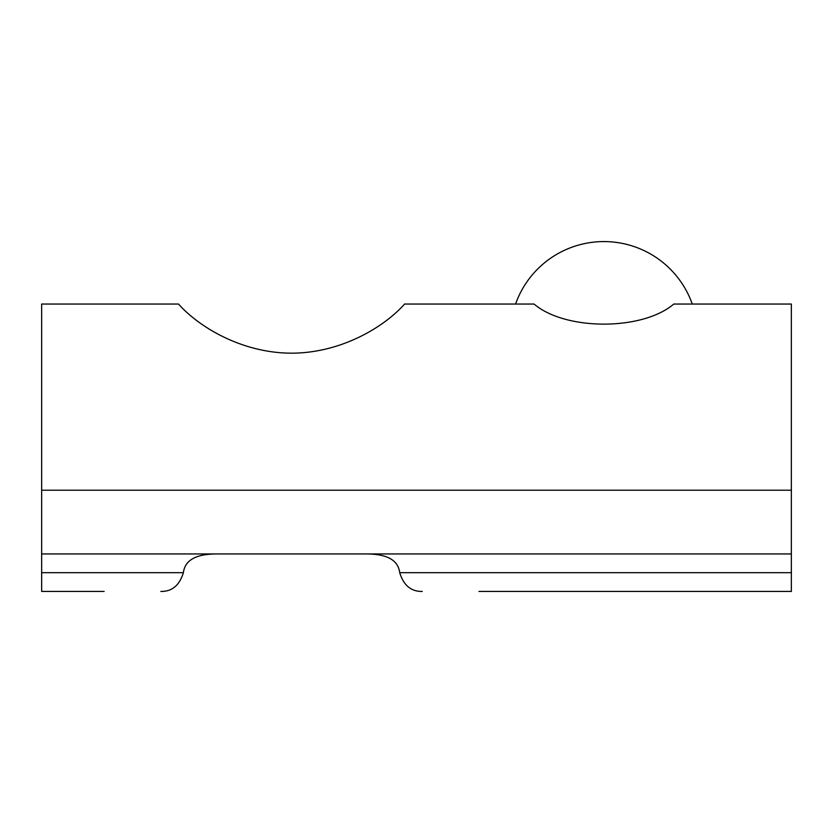 <?xml version="1.0" encoding="UTF-8"?>
<svg xmlns="http://www.w3.org/2000/svg" width="833" height="833" viewBox="0 0 833 833"><rect width="100%" height="100%" fill="white"/><g stroke="black" fill="none" stroke-linecap="round" stroke-linejoin="round"><path stroke-width="1.25" d="M692.275 304.045A93.713 93.713 0 0 0 515.575 304.045M104.125 591.43L41.65 591.43L41.65 572.688L183.385 572.688C185.447 555.892 204.304 554.08 216.642 553.945M183.385 572.688C179.47 585.401 171.952 591.649 160.842 591.43M791.35 490.231L41.65 490.231L41.65 304.045L178.533 304.045C198.639 326.807 241.789 353.109 291.55 353.171C341.311 353.109 384.461 326.807 404.567 304.045L534.078 304.045C565.388 330.816 642.462 330.816 673.772 304.045L791.35 304.045L791.35 591.43L478.975 591.43M366.458 553.945C378.796 554.08 397.653 555.892 399.715 572.688L791.35 572.688M422.258 591.43C411.148 591.649 403.63 585.401 399.715 572.688M41.65 572.688L41.65 490.231M791.35 553.945L41.65 553.945"/></g></svg>
